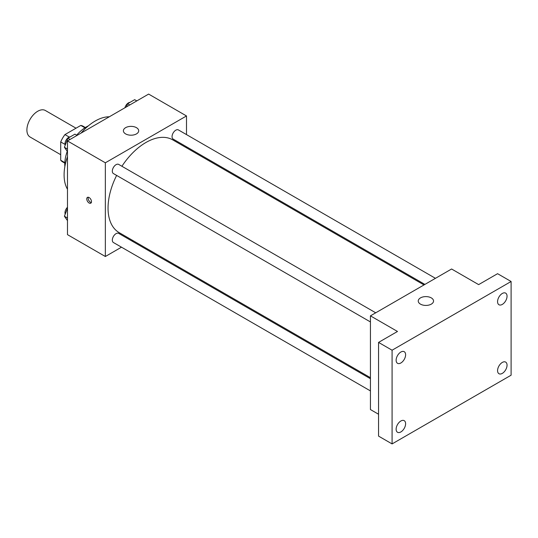 <?xml version="1.0" encoding="UTF-8"?>
<svg xmlns="http://www.w3.org/2000/svg" width="538" height="538" viewBox="0 0 538 538"><rect width="100%" height="100%" fill="white"/><g stroke="black" fill="none" stroke-linecap="round" stroke-linejoin="round"><path stroke-width="0.81" d="M76.013 128.199L45.374 110.505A15.299 8.837 120 0 0 33.578 114.607A15.299 8.837 120 0 0 26.9 130.008A15.299 8.837 120 0 0 30.067 137.008L60.713 154.702M69.261 137.076L64.95 134.587L80.821 125.421A20.552 11.863 120 0 1 83.161 126.262L85.347 127.526M64.822 162.624L60.713 160.257A20.552 11.863 120 0 0 62.61 161.857L64.795 163.122M60.713 160.257L60.713 141.924A20.552 11.863 120 0 1 64.95 134.587M65.024 144.413L60.713 141.924M84.93 127.795L80.821 125.421M64.856 166.558A30.605 17.667 -60 0 1 67.243 151.326M76.678 135.166A30.605 17.667 -60 0 1 88.353 125.865M67.479 189.241A43.995 25.4 -60 0 1 67.479 156.666M81.097 133.074A43.995 25.4 -60 0 1 109.308 116.786M121.494 247.184L105.347 256.505L67.479 234.642L67.479 140.936L148.629 94.083L186.498 115.952L186.498 134.594M132.94 240.573L132.052 241.091M116.632 175.415A53.558 30.922 120 0 0 108.051 208.092A53.558 30.922 120 0 0 119.14 232.611L370.44 377.696M423.998 284.932L172.698 139.846A53.558 30.922 120 0 0 121.911 166.269M186.498 146.787L186.498 147.816M105.347 256.505L105.347 162.799L186.498 115.952M435.444 278.321L178.421 129.934A5.279 3.046 120 0 0 174.359 131.346A5.279 3.046 120 0 0 172.052 136.659A5.279 3.046 120 0 0 173.142 139.073L424.885 284.414M370.44 378.725L118.696 233.384A5.279 3.046 120 0 0 114.628 234.797A5.279 3.046 120 0 0 112.328 240.109A5.279 3.046 120 0 0 113.417 242.524L370.44 390.918M370.44 321.946L113.417 173.559A5.279 3.046 -60 0 1 113.417 167.459A5.279 3.046 -60 0 1 118.696 164.413L375.719 312.807M105.347 162.799L67.479 140.936M125.636 133.908A7.653 4.418 180 0 1 123.39 130.788A7.653 4.418 180 0 1 131.043 126.369A7.653 4.418 180 0 1 138.696 130.788A7.653 4.418 180 0 1 133.969 134.87A7.653 4.418 180 0 1 125.636 133.908M91.48 201.649A3.349 1.93 60 0 1 90.787 203.182A3.349 1.93 60 0 1 87.445 201.252A3.349 1.93 60 0 1 87.445 197.385A3.349 1.93 60 0 1 90.021 198.28A3.349 1.93 60 0 1 91.48 201.649M91.326 202.537A3.349 1.93 60 0 1 88.804 200.466A3.349 1.93 60 0 1 88.266 197.244M378.557 414.24L370.44 409.559L370.44 315.853L451.59 269L478.638 284.615L497.576 273.687L511.1 281.495L511.1 375.201L392.081 443.917L378.557 436.11L378.557 342.403L397.488 331.469L370.44 315.853M392.081 443.917L392.081 350.211L378.557 342.403M392.081 350.211L511.1 281.495M420.481 304.138A7.653 4.418 180 0 1 418.241 301.018A7.653 4.418 180 0 1 425.894 296.599A7.653 4.418 180 0 1 433.541 301.018A7.653 4.418 180 0 1 428.82 305.093A7.653 4.418 180 0 1 420.481 304.138M502.31 304.407A6.705 3.867 -60 0 1 498.955 304.743A6.705 3.867 -60 0 1 497.932 299.37A6.705 3.867 -60 0 1 502.31 293.466A6.705 3.867 -60 0 1 505.659 293.136A6.705 3.867 -60 0 1 506.688 298.503A6.705 3.867 -60 0 1 502.31 304.407M400.871 362.975A6.705 3.867 -60 0 1 397.521 363.305A6.705 3.867 -60 0 1 396.493 357.938A6.705 3.867 -60 0 1 400.871 352.034A6.705 3.867 -60 0 1 404.22 351.697A6.705 3.867 -60 0 1 405.249 357.071A6.705 3.867 -60 0 1 400.871 362.975M400.871 431.94A6.705 3.867 -60 0 1 397.521 432.276A6.705 3.867 -60 0 1 396.493 426.903A6.705 3.867 -60 0 1 400.871 420.998A6.705 3.867 -60 0 1 404.22 420.669A6.705 3.867 -60 0 1 405.249 426.035A6.705 3.867 -60 0 1 400.871 431.94M502.31 373.379A6.705 3.867 -60 0 1 498.955 373.708A6.705 3.867 -60 0 1 497.932 368.342A6.705 3.867 -60 0 1 502.31 362.43A6.705 3.867 -60 0 1 505.659 362.101A6.705 3.867 -60 0 1 506.688 367.474A6.705 3.867 -60 0 1 502.31 373.379M67.479 151.655L64.399 147.278L67.909 138.219L74.937 134.164L77.075 135.394M67.479 149.053L64.399 147.278M70.048 139.45L67.909 138.219M70.303 136.84A5.279 3.046 120 0 0 64.984 143.814A5.279 3.046 120 0 0 65.212 145.166M126.403 106.914L127.641 103.733L134.668 99.678L136.8 100.909M129.772 104.971L127.641 103.733M130.028 102.354A5.279 3.046 120 0 0 124.93 107.768M67.479 220.62L64.399 216.242L67.479 208.307M67.479 218.018L64.399 216.242M67.479 207.278A5.279 3.046 120 0 0 64.984 212.779A5.279 3.046 120 0 0 65.212 214.131"/></g></svg>
